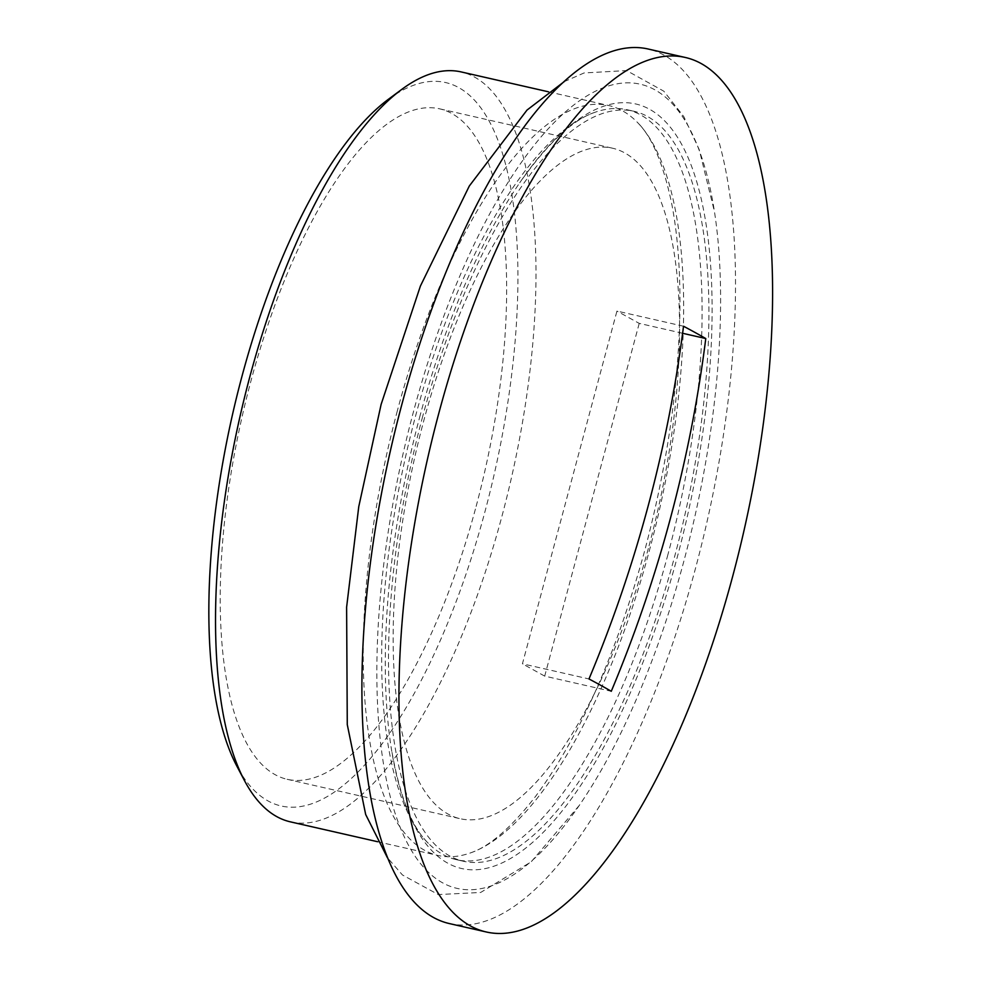 <?xml version="1.0" encoding="UTF-8"?>
<svg xmlns="http://www.w3.org/2000/svg" width="981" height="981" viewBox="0 0 981 981"><rect width="100%" height="100%" fill="white"/><g stroke="black" fill="none" stroke-linecap="round" stroke-linejoin="round"><path stroke-width="0.74" stroke-dasharray="4.91 3.68" d="M290.376 821.845A384.564 139.155 102.8 0 0 501.843 516.619A384.564 139.155 102.8 0 0 461.205 71.932M397.354 410.781A384.564 139.155 102.8 0 0 437.992 855.469A384.564 139.155 102.8 0 0 470.463 852.906A384.564 139.155 102.8 0 0 649.471 550.255A384.564 139.155 102.8 0 0 636.976 121.938A384.564 139.155 102.8 0 0 608.821 105.556A384.564 139.155 102.8 0 0 397.354 410.781M388.574 99.155A370.977 134.238 -77.2 0 1 485.043 511.346A370.977 134.238 -77.2 0 1 236.703 765.854M649.054 545.804A343.791 124.403 102.8 0 0 612.72 148.254A343.791 124.403 102.8 0 0 423.669 421.119A343.791 124.403 102.8 0 0 460.003 818.669A343.791 124.403 102.8 0 0 649.054 545.804M476.128 506.417A343.791 124.403 102.8 0 0 439.795 108.866A343.791 124.403 102.8 0 0 250.744 381.732A343.791 124.403 102.8 0 0 287.077 779.282A343.791 124.403 102.8 0 0 476.128 506.417M683.892 561.058A412.4 149.222 -77.2 0 1 579.17 805.56A412.4 149.222 -77.2 0 1 401.376 830.294A412.4 149.222 -77.2 0 1 413.528 411.493A412.4 149.222 -77.2 0 1 582.628 98.652A412.4 149.222 -77.2 0 1 714.462 211.688A412.4 149.222 -77.2 0 1 683.892 561.058M449.114 923.513A448.427 162.257 102.8 0 0 695.701 567.594A448.427 162.257 102.8 0 0 648.318 49.05M683.512 326.232L616.951 311.075L522.432 663.794L588.992 678.962M682.604 333.27L639.22 323.387L616.951 311.075M639.22 323.387L544.7 676.117L611.273 691.286M544.7 676.117L522.432 663.794M667.951 554.461A384.564 139.155 -77.2 0 1 456.484 859.687A384.564 139.155 -77.2 0 1 428.329 843.304A384.564 139.155 -77.2 0 1 415.846 414.988A384.564 139.155 -77.2 0 1 594.842 112.349A384.564 139.155 -77.2 0 1 627.313 109.774A384.564 139.155 -77.2 0 1 667.951 554.461M422.652 416.545A384.564 139.155 102.8 0 0 463.29 861.232A384.564 139.155 102.8 0 0 674.769 556.019A384.564 139.155 102.8 0 0 634.131 111.319A384.564 139.155 102.8 0 0 422.652 416.545M420.199 415.184A392.057 141.865 102.8 0 0 391.137 747.326A392.057 141.865 102.8 0 0 516.472 854.794A392.057 141.865 102.8 0 0 677.221 557.38A392.057 141.865 102.8 0 0 688.785 159.229A392.057 141.865 102.8 0 0 519.746 182.736A392.057 141.865 102.8 0 0 420.199 415.184M377.575 841.71L437.992 855.469M439.795 108.866L612.72 148.254M579.17 805.56L531.199 861.808L480.629 892.477L438.274 894.562L402.455 874.978L387.397 857.676M470.463 852.906C489.396 846.664 511.113 827.792 535.638 796.29C579.673 736.78 616.056 654.781 644.811 550.28C666.381 468.844 678.043 390.683 679.808 315.808C680.63 271.835 677.748 233.539 671.151 200.921C662.69 162.049 651.298 135.721 636.976 121.938M564.173 81.656L584.1 72.95L626.614 70.583L663.83 91.196L683.818 116.616L699.195 149.553L714.462 211.688M287.077 779.282L460.003 818.669M548.404 91.797L608.821 105.556M456.484 859.687L463.29 861.232M428.329 843.304C411.713 827.302 399.316 795.309 391.137 747.326M594.842 112.349C572.941 119.572 547.913 143.03 519.746 182.736M627.313 109.774L634.131 111.319"/><path stroke-width="1.47" d="M548.404 91.797L461.205 71.932A384.564 139.155 102.8 0 0 401.842 89.332A384.564 139.155 102.8 0 0 249.738 377.145A384.564 139.155 102.8 0 0 244.404 780.447A384.564 139.155 102.8 0 0 290.376 821.845L377.575 841.71M244.404 780.447L236.703 765.854A370.977 134.238 -77.2 0 1 241.841 376.802A370.977 134.238 -77.2 0 1 388.574 99.155L401.842 89.332M685.363 57.487L648.318 49.05A448.427 162.257 102.8 0 0 401.72 404.957A448.427 162.257 102.8 0 0 449.114 923.513L486.159 931.95A448.427 162.257 102.8 0 0 732.758 576.043A448.427 162.257 102.8 0 0 701.28 63.606A448.427 162.257 102.8 0 0 685.363 57.487A448.427 162.257 102.8 0 0 438.777 413.406A448.427 162.257 102.8 0 0 470.255 925.831A448.427 162.257 102.8 0 0 486.159 931.95M588.992 678.962A1260.671 122.233 15 0 1 600.556 685.216A1260.671 122.233 15 0 1 611.273 691.286A1273.497 1180.768 119 0 0 705.78 338.555A1260.671 122.233 -165 0 0 695.063 332.485A1260.671 122.233 -165 0 0 683.512 326.232A1273.497 1180.768 119 0 1 588.992 678.962M705.78 338.555L682.604 333.27M387.397 857.676L365.68 814.512L347.274 724.603L346.612 607.19L358.764 506.65L381.119 404.405L420.395 286.072L469.31 186.01L527.005 110.08L564.173 81.656"/></g></svg>
